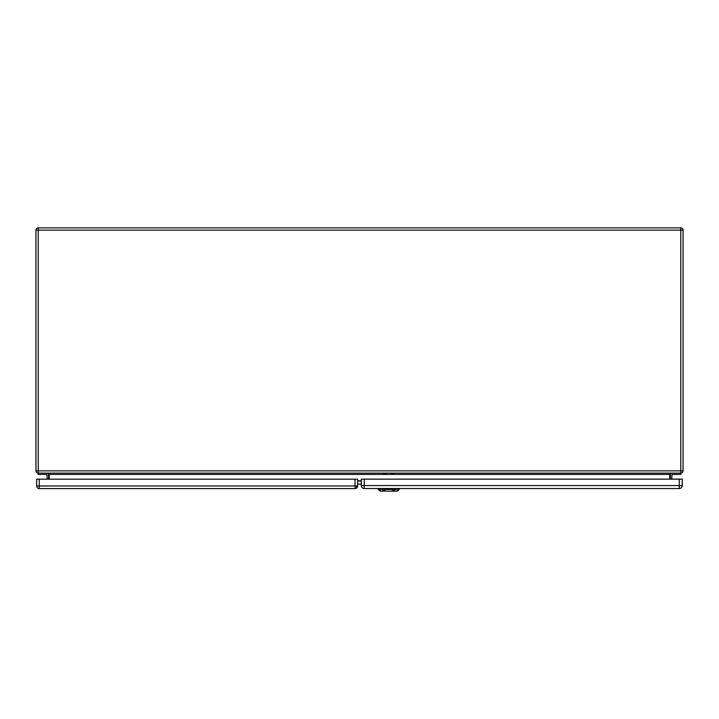 <?xml version="1.0" encoding="UTF-8"?>
<svg xmlns="http://www.w3.org/2000/svg" width="719" height="719" viewBox="0 0 719 719"><rect width="100%" height="100%" fill="white"/><g stroke="black" fill="none" stroke-linecap="round" stroke-linejoin="round"><path stroke-width="1.08" d="M671.726 479.151L672.049 474.423L680.785 474.423L680.785 473.129L38.215 473.129L38.215 474.423L46.951 474.423L47.274 479.187M48.568 479.187L48.568 474.747A1.618 1.618 0 0 0 46.951 473.129M670.432 479.151L670.432 474.747A1.618 1.618 0 0 1 672.049 473.129M38.215 473.129L38.215 470.864L35.95 470.864A2.265 2.265 0 0 0 38.215 473.129A2.265 2.265 0 0 1 35.95 470.864L35.95 230.143A2.265 2.265 0 0 1 38.215 227.878L680.785 227.878A2.265 2.265 0 0 1 683.05 230.143L683.05 470.864A2.265 2.265 0 0 1 680.785 473.129A2.265 2.265 0 0 0 683.05 470.864L680.785 470.864L680.785 230.143L38.215 230.143L38.215 470.864L680.785 470.864L680.785 473.129M49.216 479.187L49.216 474.423L47.921 473.129M669.784 479.151L669.784 474.423L671.079 473.129M361.28 484.13L357.613 484.13M392.286 489.181L385.285 489.181C382.14 489.72 382.337 489.801 385.86 489.423L391.711 489.423C395.225 489.81 395.414 489.729 392.286 489.181L399.449 489.181L399.476 488.534M391.594 489.405L394.641 491.122L382.93 491.122L385.977 489.405M385.285 489.181L378.113 489.181L378.095 488.534M394.641 491.122L397.508 491.122L399.449 489.181M378.113 489.181L380.054 491.122L382.93 491.122M391.361 473.983L391.361 473.129L391.361 473.983M393.949 473.129L393.949 474.055L391.361 474.055M383.64 473.947L383.64 473.129L383.64 473.947M386.229 473.129L386.229 474.028L383.64 474.028M357.613 485.981L356.318 487.275L357.613 485.981A2.588 2.588 0 0 1 355.024 488.569L39.239 488.569A2.588 2.588 0 0 1 36.651 485.981L36.651 479.187L357.613 479.187L357.613 485.981L355.024 485.981L355.024 479.187M361.28 479.151L682.241 479.151L682.241 485.559A2.975 2.975 0 0 1 679.266 488.534L364.254 488.534A2.975 2.975 0 0 1 361.28 485.559L361.28 479.151M361.28 485.559L679.266 485.559L679.266 479.151M357.613 480.777L361.28 480.777M669.784 474.423L49.216 474.423M361.28 481.002L357.613 481.002M683.05 230.143A2.265 2.265 0 0 0 680.785 227.878L680.785 230.143L683.05 230.143M35.95 230.143L38.215 230.143L38.215 227.878M395.567 489.1L394.201 490.61M382.077 489.235L382.05 488.354M379.165 489.235L379.138 488.354M381.07 491.293L379.012 489.01M396.502 491.293L398.56 489.01M398.425 488.354L398.398 489.235M395.486 489.235L395.522 488.354M383.362 490.61L381.996 489.1M39.239 479.187L39.239 485.981L355.024 485.981L355.024 488.569M39.239 485.981L36.651 485.981A2.588 2.588 0 0 0 39.239 488.569L39.239 485.981M364.254 479.151L364.254 488.534M682.241 485.559L679.266 485.559L679.266 488.534M382.957 490.142L385.267 489.522M392.304 489.522L394.623 490.151"/></g></svg>
